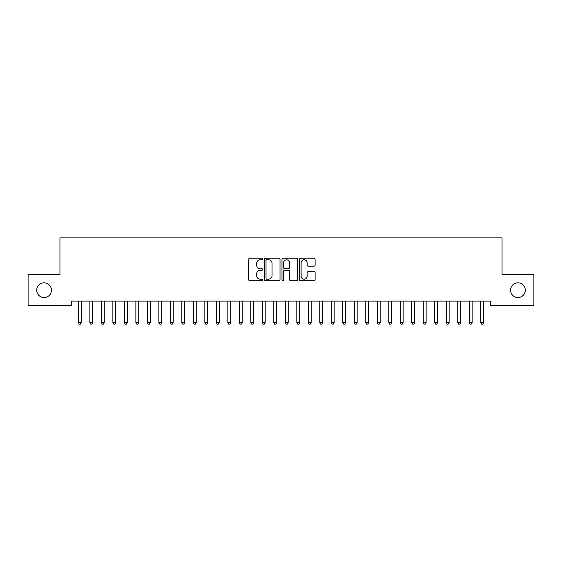 <?xml version="1.0" encoding="UTF-8"?>
<svg xmlns="http://www.w3.org/2000/svg" width="562" height="562" viewBox="0 0 562 562"><rect width="100%" height="100%" fill="white"/><g stroke="black" fill="none" stroke-linecap="round" stroke-linejoin="round"><path stroke-width="0.84" d="M262.609 258.998A0.787 0.787 0 0 0 261.815 258.211L249.83 258.211A1.131 1.131 0 0 0 248.699 259.335L248.699 279.651A1.131 1.131 0 0 0 249.83 280.775L261.815 280.775A0.787 0.787 0 0 0 262.609 279.988A0.787 0.787 0 0 0 261.815 279.195L260.269 279.195A3.611 3.611 0 0 1 256.658 275.584L256.658 273.891A3.611 3.611 0 0 1 260.269 270.28L261.815 270.28A0.787 0.787 0 0 0 262.609 269.493A0.787 0.787 0 0 0 261.815 268.706L260.269 268.706A3.611 3.611 0 0 1 256.658 265.095L256.658 263.402A3.611 3.611 0 0 1 260.269 259.792L261.815 259.792A0.787 0.787 0 0 0 262.609 258.998M510.563 290.182A7.355 7.355 0 0 0 517.918 297.544A7.355 7.355 0 0 0 525.28 290.182A7.355 7.355 0 0 0 517.918 282.827A7.355 7.355 0 0 0 510.563 290.182M36.72 290.182A7.355 7.355 0 0 0 44.082 297.544A7.355 7.355 0 0 0 51.437 290.182A7.355 7.355 0 0 0 44.082 282.827A7.355 7.355 0 0 0 36.72 290.182M313.975 266.163A1.131 1.131 0 0 0 315.106 265.039L315.106 259.335A1.131 1.131 0 0 0 313.975 258.211L300.663 258.211A1.131 1.131 0 0 0 299.532 259.335L299.532 279.651A1.131 1.131 0 0 0 300.663 280.775L313.975 280.775A1.131 1.131 0 0 0 315.106 279.651L315.106 272.767A1.131 1.131 0 0 0 313.975 271.636L308.278 271.636A1.131 1.131 0 0 0 307.147 272.767L307.147 276.181A3.021 3.021 0 0 1 304.133 279.195A3.021 3.021 0 0 1 301.113 276.181L301.113 262.805A3.021 3.021 0 0 1 304.133 259.792A3.021 3.021 0 0 1 307.147 262.805L307.147 265.039A1.131 1.131 0 0 0 308.278 266.163L313.975 266.163M490.563 301.106L71.437 301.106L71.437 305.707L28.1 305.707L28.1 274.663L59.944 274.663L59.944 237.881L502.056 237.881L502.056 274.663L533.9 274.663L533.9 305.707L490.563 305.707L490.563 301.106M280.009 259.335A1.131 1.131 0 0 0 278.885 258.211L265.573 258.211A1.131 1.131 0 0 0 264.442 259.335L264.442 279.651A1.131 1.131 0 0 0 265.573 280.775L278.885 280.775A1.131 1.131 0 0 0 280.009 279.651L280.009 259.335M283.115 258.211L296.427 258.211A1.131 1.131 0 0 1 297.558 259.335L297.558 279.651A1.131 1.131 0 0 1 296.427 280.775L290.73 280.775A1.131 1.131 0 0 1 289.606 279.651L289.606 271.411A1.131 1.131 0 0 0 288.475 270.28L284.695 270.28A1.131 1.131 0 0 0 283.564 271.411L283.564 279.988A0.787 0.787 0 0 1 282.777 280.775A0.787 0.787 0 0 1 281.991 279.988L281.991 259.335A1.131 1.131 0 0 1 283.115 258.211M266.81 259.792A0.787 0.787 0 0 0 266.023 260.578L266.023 278.408A0.787 0.787 0 0 0 266.81 279.195L268.446 279.195A3.611 3.611 0 0 0 272.057 275.584L272.057 263.402A3.611 3.611 0 0 0 268.446 259.792L266.81 259.792M289.606 262.861A3.021 3.021 0 0 0 286.585 259.848A3.021 3.021 0 0 0 283.564 262.861L283.564 267.575A1.131 1.131 0 0 0 284.695 268.706L288.475 268.706A1.131 1.131 0 0 0 289.606 267.575L289.606 262.861M78.308 301.274A1.152 1.152 -179.6 0 1 78.392 301.703A1.152 1.152 179.6 0 0 78.308 301.274L78.244 301.106M81.42 301.106L81.35 301.274A1.152 1.152 179.6 0 0 81.265 301.703L81.265 322.623L78.392 322.623L78.392 301.703M81.265 322.623L80.401 324.119L79.256 324.119L78.392 322.623M89.808 301.274A1.152 1.152 -179.6 0 1 89.885 301.703A1.152 1.152 179.6 0 0 89.808 301.274L89.737 301.106M101.3 301.274A1.152 1.152 -179.6 0 1 101.385 301.703A1.152 1.152 179.6 0 0 101.3 301.274L101.23 301.106M92.913 301.106L92.842 301.274A1.152 1.152 179.6 0 0 92.765 301.703L92.765 322.623L89.885 322.623L89.885 301.703M92.765 322.623L91.901 324.119L90.749 324.119L89.885 322.623M104.406 301.106L104.342 301.274A1.152 1.152 179.6 0 0 104.258 301.703L104.258 322.623L101.385 322.623L101.385 301.703M104.258 322.623L103.394 324.119L102.249 324.119L101.385 322.623M112.793 301.274A1.152 1.152 -179.6 0 1 112.878 301.703A1.152 1.152 179.6 0 0 112.793 301.274L112.73 301.106M124.293 301.274A1.152 1.152 -179.6 0 1 124.378 301.703A1.152 1.152 179.6 0 0 124.293 301.274L124.223 301.106M115.905 301.106L115.835 301.274A1.152 1.152 179.6 0 0 115.751 301.703L115.751 322.623L112.878 322.623L112.878 301.703M115.751 322.623L114.894 324.119L113.742 324.119L112.878 322.623M127.398 301.106L127.328 301.274A1.152 1.152 179.6 0 0 127.251 301.703L127.251 322.623L124.378 322.623L124.378 301.703M127.251 322.623L126.387 324.119L125.235 324.119L124.378 322.623M135.786 301.274A1.152 1.152 -179.6 0 1 135.871 301.703A1.152 1.152 179.6 0 0 135.786 301.274L135.716 301.106M138.891 301.106L138.828 301.274A1.152 1.152 179.6 0 0 138.744 301.703L138.744 322.623L135.871 322.623L135.871 301.703M138.744 322.623L137.88 324.119L136.735 324.119L135.871 322.623M147.279 301.274A1.152 1.152 -179.6 0 1 147.363 301.703A1.152 1.152 179.6 0 0 147.279 301.274L147.216 301.106M150.391 301.106L150.321 301.274A1.152 1.152 179.6 0 0 150.237 301.703L150.237 322.623L147.363 322.623L147.363 301.703M150.237 322.623L149.38 324.119L148.227 324.119L147.363 322.623M158.779 301.274A1.152 1.152 -179.6 0 1 158.863 301.703A1.152 1.152 179.6 0 0 158.779 301.274L158.709 301.106M161.884 301.106L161.821 301.274A1.152 1.152 179.6 0 0 161.737 301.703L161.737 322.623L158.863 322.623L158.863 301.703M161.737 322.623L160.873 324.119L159.72 324.119L158.863 322.623M170.272 301.274A1.152 1.152 -179.6 0 1 170.356 301.703A1.152 1.152 179.6 0 0 170.272 301.274L170.209 301.106M173.384 301.106L173.314 301.274A1.152 1.152 179.6 0 0 173.229 301.703L173.229 322.623L170.356 322.623L170.356 301.703M173.229 322.623L172.365 324.119L171.22 324.119L170.356 322.623M181.772 301.274A1.152 1.152 -179.6 0 1 181.849 301.703A1.152 1.152 179.6 0 0 181.772 301.274L181.702 301.106M184.877 301.106L184.807 301.274A1.152 1.152 179.6 0 0 184.722 301.703L184.722 322.623L181.849 322.623L181.849 301.703M184.722 322.623L183.865 324.119L182.713 324.119L181.849 322.623M193.265 301.274A1.152 1.152 -179.6 0 1 193.349 301.703A1.152 1.152 179.6 0 0 193.265 301.274L193.195 301.106M196.37 301.106L196.307 301.274A1.152 1.152 179.6 0 0 196.222 301.703L196.222 322.623L193.349 322.623L193.349 301.703M196.222 322.623L195.358 324.119L194.206 324.119L193.349 322.623M204.758 301.274A1.152 1.152 -179.6 0 1 204.842 301.703A1.152 1.152 179.6 0 0 204.758 301.274L204.694 301.106M207.87 301.106L207.8 301.274A1.152 1.152 179.6 0 0 207.715 301.703L207.715 322.623L204.842 322.623L204.842 301.703M207.715 322.623L206.851 324.119L205.706 324.119L204.842 322.623M216.258 301.274A1.152 1.152 -179.6 0 1 216.335 301.703A1.152 1.152 179.6 0 0 216.258 301.274L216.187 301.106M219.363 301.106L219.292 301.274A1.152 1.152 179.6 0 0 219.215 301.703L219.215 322.623L216.335 322.623L216.335 301.703M219.215 322.623L218.351 324.119L217.199 324.119L216.335 322.623M227.75 301.274A1.152 1.152 -179.6 0 1 227.835 301.703A1.152 1.152 179.6 0 0 227.75 301.274L227.68 301.106M230.856 301.106L230.792 301.274A1.152 1.152 179.6 0 0 230.708 301.703L230.708 322.623L227.835 322.623L227.835 301.703M230.708 322.623L229.844 324.119L228.699 324.119L227.835 322.623M239.243 301.274A1.152 1.152 -179.6 0 1 239.328 301.703A1.152 1.152 179.6 0 0 239.243 301.274L239.18 301.106M242.355 301.106L242.285 301.274A1.152 1.152 179.6 0 0 242.201 301.703L242.201 322.623L239.328 322.623L239.328 301.703M242.201 322.623L241.344 324.119L240.192 324.119L239.328 322.623M250.743 301.274A1.152 1.152 -179.6 0 1 250.828 301.703A1.152 1.152 179.6 0 0 250.743 301.274L250.673 301.106M253.848 301.106L253.778 301.274A1.152 1.152 179.6 0 0 253.701 301.703L253.701 322.623L250.828 322.623L250.828 301.703M253.701 322.623L252.837 324.119L251.685 324.119L250.828 322.623M262.236 301.274A1.152 1.152 -179.6 0 1 262.321 301.703A1.152 1.152 179.6 0 0 262.236 301.274L262.166 301.106M265.341 301.106L265.278 301.274A1.152 1.152 179.6 0 0 265.194 301.703L265.194 322.623L262.321 322.623L262.321 301.703M265.194 322.623L264.33 324.119L263.185 324.119L262.321 322.623M273.729 301.274A1.152 1.152 -179.6 0 1 273.813 301.703A1.152 1.152 179.6 0 0 273.729 301.274L273.666 301.106M276.841 301.106L276.771 301.274A1.152 1.152 179.6 0 0 276.687 301.703L276.687 322.623L273.813 322.623L273.813 301.703M276.687 322.623L275.83 324.119L274.678 324.119L273.813 322.623M285.229 301.274A1.152 1.152 -179.6 0 1 285.313 301.703A1.152 1.152 179.6 0 0 285.229 301.274L285.159 301.106M288.334 301.106L288.271 301.274A1.152 1.152 179.6 0 0 288.187 301.703L288.187 322.623L285.313 322.623L285.313 301.703M288.187 322.623L287.322 324.119L286.17 324.119L285.313 322.623M296.722 301.274A1.152 1.152 -179.6 0 1 296.806 301.703A1.152 1.152 179.6 0 0 296.722 301.274L296.659 301.106M299.834 301.106L299.764 301.274A1.152 1.152 179.6 0 0 299.679 301.703L299.679 322.623L296.806 322.623L296.806 301.703M299.679 322.623L298.815 324.119L297.67 324.119L296.806 322.623M308.222 301.274A1.152 1.152 -179.6 0 1 308.299 301.703A1.152 1.152 179.6 0 0 308.222 301.274L308.152 301.106M311.327 301.106L311.257 301.274A1.152 1.152 179.6 0 0 311.172 301.703L311.172 322.623L308.299 322.623L308.299 301.703M311.172 322.623L310.315 324.119L309.163 324.119L308.299 322.623M319.715 301.274A1.152 1.152 -179.6 0 1 319.799 301.703A1.152 1.152 179.6 0 0 319.715 301.274L319.645 301.106M322.82 301.106L322.757 301.274A1.152 1.152 179.6 0 0 322.672 301.703L322.672 322.623L319.799 322.623L319.799 301.703M322.672 322.623L321.808 324.119L320.656 324.119L319.799 322.623M331.208 301.274A1.152 1.152 -179.6 0 1 331.292 301.703A1.152 1.152 179.6 0 0 331.208 301.274L331.144 301.106M334.32 301.106L334.25 301.274A1.152 1.152 179.6 0 0 334.165 301.703L334.165 322.623L331.292 322.623L331.292 301.703M334.165 322.623L333.301 324.119L332.156 324.119L331.292 322.623M342.708 301.274A1.152 1.152 -179.6 0 1 342.785 301.703A1.152 1.152 179.6 0 0 342.708 301.274L342.637 301.106M354.2 301.274A1.152 1.152 -179.6 0 1 354.285 301.703A1.152 1.152 179.6 0 0 354.2 301.274L354.13 301.106M365.693 301.274A1.152 1.152 -179.6 0 1 365.778 301.703A1.152 1.152 179.6 0 0 365.693 301.274L365.63 301.106M377.193 301.274A1.152 1.152 -179.6 0 1 377.278 301.703A1.152 1.152 179.6 0 0 377.193 301.274L377.123 301.106M388.686 301.274A1.152 1.152 -179.6 0 1 388.771 301.703A1.152 1.152 179.6 0 0 388.686 301.274L388.616 301.106M400.179 301.274A1.152 1.152 -179.6 0 1 400.263 301.703A1.152 1.152 179.6 0 0 400.179 301.274L400.116 301.106M411.679 301.274A1.152 1.152 -179.6 0 1 411.763 301.703A1.152 1.152 179.6 0 0 411.679 301.274L411.609 301.106M345.813 301.106L345.742 301.274A1.152 1.152 179.6 0 0 345.665 301.703L345.665 322.623L342.785 322.623L342.785 301.703M345.665 322.623L344.801 324.119L343.649 324.119L342.785 322.623M357.306 301.106L357.242 301.274A1.152 1.152 179.6 0 0 357.158 301.703L357.158 322.623L354.285 322.623L354.285 301.703M357.158 322.623L356.294 324.119L355.149 324.119L354.285 322.623M368.805 301.106L368.735 301.274A1.152 1.152 179.6 0 0 368.651 301.703L368.651 322.623L365.778 322.623L365.778 301.703M368.651 322.623L367.794 324.119L366.642 324.119L365.778 322.623M380.298 301.106L380.228 301.274A1.152 1.152 179.6 0 0 380.151 301.703L380.151 322.623L377.278 322.623L377.278 301.703M380.151 322.623L379.287 324.119L378.135 324.119L377.278 322.623M391.791 301.106L391.728 301.274A1.152 1.152 179.6 0 0 391.644 301.703L391.644 322.623L388.771 322.623L388.771 301.703M391.644 322.623L390.78 324.119L389.635 324.119L388.771 322.623M403.291 301.106L403.221 301.274A1.152 1.152 179.6 0 0 403.137 301.703L403.137 322.623L400.263 322.623L400.263 301.703M403.137 322.623L402.28 324.119L401.127 324.119L400.263 322.623M414.784 301.106L414.721 301.274A1.152 1.152 179.6 0 0 414.637 301.703L414.637 322.623L411.763 322.623L411.763 301.703M414.637 322.623L413.772 324.119L412.62 324.119L411.763 322.623M423.172 301.274A1.152 1.152 -179.6 0 1 423.256 301.703A1.152 1.152 179.6 0 0 423.172 301.274L423.109 301.106M426.284 301.106L426.214 301.274A1.152 1.152 179.6 0 0 426.129 301.703L426.129 322.623L423.256 322.623L423.256 301.703M426.129 322.623L425.265 324.119L424.12 324.119L423.256 322.623M434.672 301.274A1.152 1.152 -179.6 0 1 434.749 301.703A1.152 1.152 179.6 0 0 434.672 301.274L434.602 301.106M437.777 301.106L437.707 301.274A1.152 1.152 179.6 0 0 437.622 301.703L437.622 322.623L434.749 322.623L434.749 301.703M437.622 322.623L436.765 324.119L435.613 324.119L434.749 322.623M446.165 301.274A1.152 1.152 -179.6 0 1 446.249 301.703A1.152 1.152 179.6 0 0 446.165 301.274L446.095 301.106M449.27 301.106L449.207 301.274A1.152 1.152 179.6 0 0 449.122 301.703L449.122 322.623L446.249 322.623L446.249 301.703M449.122 322.623L448.258 324.119L447.106 324.119L446.249 322.623M457.658 301.274A1.152 1.152 -179.6 0 1 457.742 301.703A1.152 1.152 179.6 0 0 457.658 301.274L457.594 301.106M460.77 301.106L460.7 301.274A1.152 1.152 179.6 0 0 460.615 301.703L460.615 322.623L457.742 322.623L457.742 301.703M460.615 322.623L459.751 324.119L458.606 324.119L457.742 322.623M469.158 301.274A1.152 1.152 -179.6 0 1 469.235 301.703A1.152 1.152 179.6 0 0 469.158 301.274L469.087 301.106M472.263 301.106L472.192 301.274A1.152 1.152 179.6 0 0 472.115 301.703L472.115 322.623L469.235 322.623L469.235 301.703M472.115 322.623L471.251 324.119L470.099 324.119L469.235 322.623M480.651 301.274A1.152 1.152 -179.6 0 1 480.735 301.703A1.152 1.152 179.6 0 0 480.651 301.274L480.58 301.106M483.756 301.106L483.692 301.274A1.152 1.152 179.6 0 0 483.608 301.703L483.608 322.623L480.735 322.623L480.735 301.703M483.608 322.623L482.744 324.119L481.599 324.119L480.735 322.623"/></g></svg>
